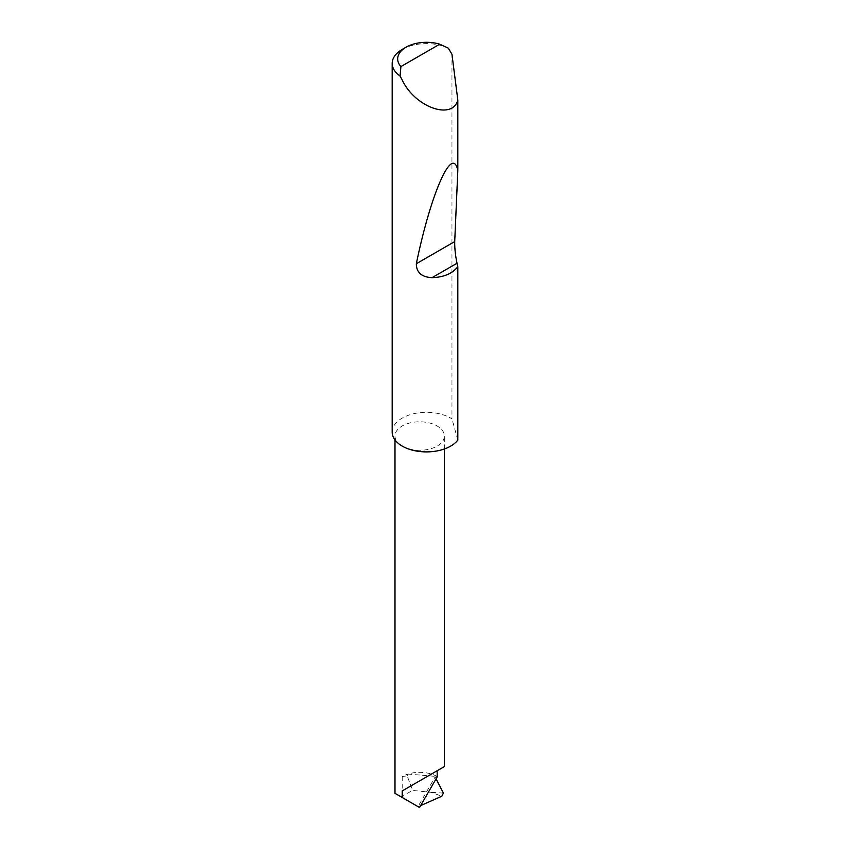 <?xml version="1.0" encoding="UTF-8"?>
<svg xmlns="http://www.w3.org/2000/svg" width="850" height="850" viewBox="0 0 850 850"><rect width="100%" height="100%" fill="white"/><g stroke="black" fill="none" stroke-linecap="round" stroke-linejoin="round"><path stroke-width="0.64" stroke-dasharray="4.25 3.19" d="M402.22 446.101A24.682 14.248 0 0 0 429.112 449.193A24.682 14.248 0 0 0 444.348 436.029A24.682 14.248 0 0 0 437.123 425.956A24.682 14.248 0 0 0 410.221 422.864A24.682 14.248 0 0 0 394.984 436.029A24.682 14.248 0 0 0 402.22 446.101M402.22 49.417A34.276 19.794 180 0 1 448.322 48.174M392.179 432.108A34.276 19.794 180 0 1 413.334 413.822A34.276 19.794 180 0 1 450.691 418.115A34.276 19.794 180 0 1 451.956 418.88L451.956 54.283M420.623 805.609L418.158 806.703L400.796 796.684L412.749 790.436L430.929 792.306L441.809 796.216M437.24 776.826L435.126 776.985L418.009 806.618L419.528 807.5M435.126 776.985L436.082 778.834M443.434 793.135L430.929 792.306M407.118 775.838L407.936 774.063A24.682 14.248 0 0 0 402.22 776.518L407.118 775.838L412.749 790.436M457.821 440.087L451.956 418.88M437.123 776.518A24.682 14.248 0 0 0 431.418 774.063A24.682 14.248 0 0 0 407.936 774.063L437.123 776.518M402.22 776.518L402.22 795.876M444.348 448.991L444.348 436.029M394.984 439.96L394.984 436.029"/><path stroke-width="1.27" d="M402.22 790.925L437.123 770.769C449.799 763.449 442.924 767.423 437.123 770.769L437.24 776.826L419.528 807.5L402.22 797.502L402.22 790.925L444.348 766.594L444.348 448.991M400.902 66.587L439.726 44.179L448.322 48.174L451.956 54.283L457.821 100.088C452.274 120.604 414.821 107.079 402.22 80.017L400.063 76.032A34.276 19.794 180 0 1 392.179 63.41A34.276 19.794 180 0 1 402.22 49.417L406.098 47.175A28.794 16.628 0 0 0 400.902 66.587L400.063 76.032M457.821 266.656C452.572 273.53 443.966 277.206 432.013 277.674C421.6 277.111 416.362 272.467 416.33 263.734C431.046 192.419 452.529 144.149 457.821 170.542L454.718 241.581C454.623 248.306 455.398 255.531 457.024 263.245L457.821 266.656L457.821 440.087A34.276 19.794 180 0 1 402.22 446.101A34.276 19.794 180 0 1 392.179 432.108L392.179 63.41M457.821 100.088L457.821 170.542M420.623 805.609L441.809 796.216L443.434 793.135L436.082 778.834M402.22 797.502L394.984 793.326L394.984 439.96M439.726 44.179A28.794 16.628 0 0 0 406.098 47.175M457.024 263.245L432.013 277.674M454.718 241.581L416.33 263.734"/></g></svg>
